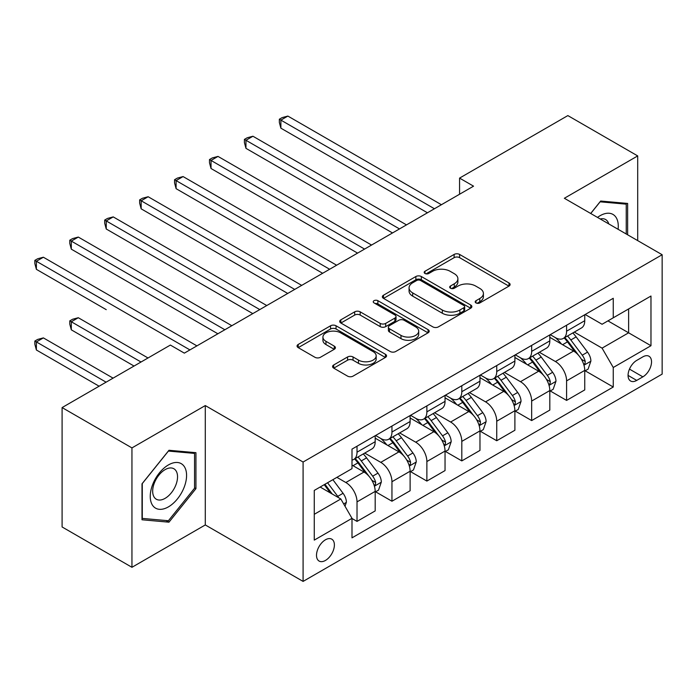 <?xml version="1.0" encoding="UTF-8"?>
<svg xmlns="http://www.w3.org/2000/svg" width="697" height="697" viewBox="0 0 697 697"><rect width="100%" height="100%" fill="white"/><g stroke="black" fill="none" stroke-linecap="round" stroke-linejoin="round"><path stroke-width="1.05" d="M475.999 302.934A2.718 1.568 0 0 0 479.832 302.934L508.976 286.11A3.877 2.239 0 0 0 510.108 284.524A3.877 2.239 0 0 0 508.976 282.938L459.611 254.44A3.877 2.239 0 0 0 454.122 254.44L424.978 271.264A2.718 1.568 0 0 0 424.185 272.37A2.718 1.568 0 0 0 424.978 273.477A2.718 1.568 0 0 0 428.821 273.477L432.593 271.299A12.415 7.17 0 0 1 450.149 271.299L454.261 273.677A12.415 7.17 0 0 1 457.894 278.748A12.415 7.17 0 0 1 454.261 283.81L450.489 285.988A2.718 1.568 0 0 0 449.696 287.094A2.718 1.568 0 0 0 450.489 288.209A2.718 1.568 0 0 0 454.331 288.209L458.095 286.031A12.415 7.17 0 0 1 475.65 286.031L479.763 288.401A12.415 7.17 0 0 1 483.404 293.472A12.415 7.17 0 0 1 479.763 298.534L475.999 300.712A2.718 1.568 0 0 0 475.197 301.827A2.718 1.568 0 0 0 475.999 302.934L475.999 300.712M325.447 560.44A12.642 7.301 120 0 0 333.706 549.297A12.642 7.301 120 0 0 331.772 539.164A12.642 7.301 120 0 0 325.447 539.792A12.642 7.301 120 0 0 317.187 550.935A12.642 7.301 120 0 0 319.121 561.068A12.642 7.301 120 0 0 325.447 560.44M333.715 364.967A3.877 2.239 0 0 0 332.582 366.552A3.877 2.239 0 0 0 333.715 368.129L347.568 376.127A3.877 2.239 0 0 0 353.057 376.127L385.415 357.448A3.877 2.239 0 0 0 386.556 355.862A3.877 2.239 0 0 0 385.415 354.276L336.05 325.778A3.877 2.239 0 0 0 330.561 325.778L298.203 344.457A3.877 2.239 0 0 0 297.061 346.043A3.877 2.239 0 0 0 298.203 347.629L314.931 357.282A3.877 2.239 0 0 0 320.411 357.282L334.264 349.293A3.877 2.239 0 0 0 335.405 347.707A3.877 2.239 0 0 0 334.264 346.121L325.969 341.33A10.377 5.994 0 0 1 322.929 337.095A10.377 5.994 0 0 1 329.332 331.563A10.377 5.994 0 0 1 340.641 332.861L373.139 351.628A10.377 5.994 0 0 1 376.18 355.862A10.377 5.994 0 0 1 369.776 361.394A10.377 5.994 0 0 1 358.467 360.096L353.057 356.969A3.877 2.239 0 0 0 347.568 356.969L333.715 364.967L333.715 368.129M205.293 405.567L131.951 447.91L62.094 407.579L62.094 526.967L131.951 567.297L205.293 524.946L303.09 581.411L303.09 462.033L205.293 405.567L205.293 524.946M637.703 240.613L637.703 155.919L564.352 198.27L662.15 254.727L303.09 462.033M637.703 155.919L567.846 115.589L459.567 178.101L459.567 194.236M62.094 407.579L170.373 345.067L184.339 353.135L473.542 186.169L459.567 178.101M432.863 326.884A3.877 2.239 0 0 0 438.352 326.884L470.719 308.196A3.877 2.239 0 0 0 471.852 306.61A3.877 2.239 0 0 0 470.719 305.033L421.345 276.526A3.877 2.239 0 0 0 415.865 276.526L383.498 295.214A3.877 2.239 0 0 0 382.357 296.8A3.877 2.239 0 0 0 383.498 298.377L432.863 326.884M375.117 303.517A2.718 1.568 0 0 1 377.879 303.901L377.879 300.677L428.063 329.655A3.877 2.239 0 0 1 429.204 331.241A3.877 2.239 0 0 1 428.063 332.817L395.704 351.506A3.877 2.239 0 0 1 390.215 351.506L340.85 322.999L340.85 319.836A3.877 2.239 0 0 0 339.709 321.422A3.877 2.239 0 0 0 340.85 322.999M340.85 319.836L354.695 311.838A3.877 2.239 0 0 1 360.183 311.838L380.205 323.399A3.877 2.239 0 0 0 385.694 323.399L394.877 318.093A3.877 2.239 0 0 0 396.018 316.508A3.877 2.239 0 0 0 394.877 314.931L374.036 302.89A2.718 1.568 0 0 1 373.243 301.784A2.718 1.568 0 0 1 374.916 300.337A2.718 1.568 0 0 1 377.879 300.677M642.869 356.847L636.727 360.401A12.25 7.075 120 0 0 628.72 371.196A12.25 7.075 120 0 0 630.602 381.006A12.25 7.075 120 0 0 636.727 380.405L642.869 376.85A12.25 7.075 120 0 0 650.876 366.056A12.25 7.075 120 0 0 648.994 356.245A12.25 7.075 120 0 0 642.869 356.847M303.09 581.411L662.15 374.115L662.15 254.727M585.166 314.504L602.077 324.262L613.255 317.806L613.255 298.29L351.994 449.121L351.994 468.645L314.269 490.427L314.269 540.114L351.994 518.333L351.994 537.849L613.255 387.018L613.255 367.493L602.077 348.134L574.293 332.094M613.255 317.806L650.972 296.033L650.972 345.721L613.255 367.493M131.951 447.91L131.951 567.297M607.941 320.873L628.616 332.809L628.616 308.937L650.972 296.033M602.077 348.134L628.616 332.809L650.972 345.721M314.269 514.299L340.816 498.974L320.141 487.037M351.994 518.49L357.021 521.4L357.021 501.875A15.804 9.122 -120 0 0 345.843 482.516L336.904 477.358M357.021 521.4L375.186 510.91L375.186 491.394A15.804 9.122 -120 0 0 364.008 472.035L351.994 465.099M375.605 491.794L391.949 501.23L391.949 481.714A15.804 9.122 -120 0 0 380.771 462.355L364.723 453.085M391.949 501.23L410.115 490.749L410.115 471.224A15.804 9.122 -120 0 0 398.937 451.865L375.186 438.152M410.533 471.634L426.878 481.069L426.878 461.545A15.804 9.122 -120 0 0 415.7 442.186L399.651 432.924M426.878 481.069L445.043 470.58L445.043 451.064A15.804 9.122 -120 0 0 433.865 431.704L410.115 417.991M445.461 451.464L461.806 460.9L461.806 441.384A15.804 9.122 -120 0 0 450.628 422.025L434.579 412.755M461.806 460.9L479.972 450.419L479.972 430.894A15.804 9.122 -120 0 0 468.793 411.535L445.043 397.821M480.39 431.295L496.734 440.739L496.734 421.215A15.804 9.122 -120 0 0 485.556 401.855L469.508 392.594M496.734 440.739L514.891 430.249L514.891 410.733A15.804 9.122 -120 0 0 503.722 391.374L479.972 377.661M515.318 411.134L531.663 420.57L531.663 401.054A15.804 9.122 -120 0 0 520.485 381.695L504.436 372.425M531.663 420.57L549.82 410.089L549.82 390.564A15.804 9.122 -120 0 0 538.642 371.205L514.891 357.491M550.238 390.965L566.591 400.409L566.591 380.884A15.804 9.122 -120 0 0 555.413 361.525L539.365 352.264M566.591 400.409L584.748 389.919L584.748 370.403A15.804 9.122 -120 0 0 573.57 351.044L549.82 337.331M550.238 334.665L555.413 337.653A15.804 9.122 -120 0 0 563.315 338.437A15.804 9.122 -120 0 0 566.591 331.197L566.591 325.229M515.318 354.834L520.485 357.814A15.804 9.122 -120 0 0 528.387 358.598A15.804 9.122 -120 0 0 531.663 351.366L531.663 345.39M480.39 374.995L485.556 377.983A15.804 9.122 -120 0 0 493.459 378.767A15.804 9.122 -120 0 0 496.734 371.527L496.734 365.559M445.461 395.164L450.628 398.144A15.804 9.122 -120 0 0 458.53 398.928A15.804 9.122 -120 0 0 461.806 391.697L461.806 385.729M410.533 415.325L415.7 418.313A15.804 9.122 -120 0 0 423.602 419.097A15.804 9.122 -120 0 0 426.878 411.857L426.878 405.889M375.605 435.494L380.771 438.474A15.804 9.122 -120 0 0 388.673 439.258A15.804 9.122 -120 0 0 391.949 432.027L391.949 426.059M585.166 370.804L613.255 387.018M563.315 338.437L581.481 327.947A15.804 9.122 -120 0 0 584.748 320.716L584.748 314.739M528.387 358.598L546.553 348.117A15.804 9.122 -120 0 0 549.82 340.877L549.82 334.908M493.459 378.767L511.624 368.277A15.804 9.122 -120 0 0 514.891 361.046L514.891 355.069M458.53 398.928L476.696 388.447A15.804 9.122 -120 0 0 479.972 381.207L479.972 375.239M423.602 419.097L441.767 408.608A15.804 9.122 -120 0 0 445.043 401.376L445.043 395.408M388.673 439.258L406.839 428.777A15.804 9.122 -120 0 0 410.115 421.537L410.115 415.569M351.994 460.064A15.804 9.122 -120 0 0 353.745 459.428L371.91 448.938A15.804 9.122 -120 0 0 375.186 441.706L375.186 435.738M353.745 459.428A15.804 9.122 -120 0 0 357.021 452.187L357.021 446.219M340.816 498.974L351.994 518.333M627.64 234.811L627.64 203.446L600.675 201.032L590.681 213.465M142.005 519.77L168.97 522.184L195.935 488.641L195.935 452.684L168.97 450.279L142.005 483.823L142.005 519.77M194.541 487.83L195.935 488.641M166.121 520.537L168.97 522.184M477.079 303.317L479.763 301.766A12.415 7.17 0 0 0 483.404 296.695L483.404 293.472M457.894 278.748L457.894 281.971A12.415 7.17 0 0 1 454.261 287.042L451.569 288.593M508.923 286.136L459.611 257.663A3.877 2.239 0 0 0 454.122 257.663L426.067 273.86M470.667 308.231L421.345 279.75A3.877 2.239 0 0 0 415.865 279.75L383.55 298.412M463.862 307.725A2.718 1.568 0 0 0 464.655 306.61A2.718 1.568 0 0 0 463.862 305.504L420.526 280.49A2.718 1.568 0 0 0 416.684 280.49L412.702 282.782A12.415 7.17 0 0 0 409.069 287.852A12.415 7.17 0 0 0 412.702 292.914L442.325 310.017A12.415 7.17 0 0 0 459.881 310.017L463.862 307.725L463.862 310.949A2.718 1.568 0 0 0 464.655 309.843L464.655 306.61M409.069 287.852L409.069 291.076A12.415 7.17 0 0 0 412.702 296.147L412.702 292.914M463.862 310.949L459.881 313.241A12.415 7.17 0 0 1 442.325 313.241L412.702 296.147M340.903 323.033L354.695 315.061L354.695 311.838M396.018 316.508L396.018 319.74A3.877 2.239 0 0 1 394.877 321.317L385.694 326.623A3.877 2.239 0 0 1 380.205 326.623L360.183 315.061A3.877 2.239 0 0 0 354.695 315.061M377.879 303.901L428.01 332.852M400.984 335.396A10.377 5.994 0 0 0 412.293 336.695A10.377 5.994 0 0 0 418.697 331.153A10.377 5.994 0 0 0 415.656 326.919L404.208 320.315A3.877 2.239 0 0 0 398.719 320.315L389.527 325.612A3.877 2.239 0 0 0 388.395 327.198A3.877 2.239 0 0 0 389.527 328.784L400.984 335.396L400.984 338.62A10.377 5.994 0 0 0 412.293 339.918A10.377 5.994 0 0 0 418.697 334.386L418.697 331.153M388.395 327.198L388.395 330.422A3.877 2.239 0 0 0 389.527 332.007L389.527 328.784M400.984 338.62L389.527 332.007M376.18 355.862L376.18 359.086A10.377 5.994 0 0 1 369.776 364.618A10.377 5.994 0 0 1 358.467 363.32L353.057 360.192A3.877 2.239 0 0 0 347.568 360.192L333.767 368.164M322.929 337.095L322.929 340.319A10.377 5.994 0 0 0 325.969 344.562L325.969 341.33M334.212 349.319L325.969 344.562M385.363 357.474L336.05 329.001A3.877 2.239 0 0 0 330.561 329.001L298.246 347.655M584.748 371.048L588.102 369.114L590.899 361.046A10.472 6.046 -120 0 0 587.554 352.124L576.14 336.886A30.232 17.451 -120 0 0 572.838 332.931M561.486 344.065A30.232 17.451 -120 0 0 555.3 337.583M583.798 364.636L585.018 363.32L585.245 361.49A10.472 6.046 -120 0 0 582.248 355.191L570.826 339.953A30.232 17.451 -120 0 0 567.532 335.998M564.718 337.627A25.092 14.489 60 0 1 568.839 342.305L578.501 355.2M280.882 208.839L357.578 253.116L211.025 168.508L211.025 160.441L218.013 156.407L371.553 245.048M564.178 337.932A30.232 17.451 60 0 1 567.48 341.887L575.069 352.02M434.423 208.751L280.882 120.111L287.87 116.077L441.41 204.718M427.435 212.785L280.882 128.17L280.882 120.111L279.34 119.222L282.137 117.61L287.87 116.077M280.882 128.17L279.34 122.445L279.34 119.222M549.82 391.209L553.174 389.274L555.971 381.207A10.472 6.046 -120 0 0 552.625 372.294L541.212 357.047A30.232 17.451 -120 0 0 537.91 353.1M526.557 364.226A30.232 17.451 -120 0 0 520.371 357.753M548.87 384.796L550.09 383.481L550.316 381.651A10.472 6.046 -120 0 0 547.319 375.352L535.897 360.114A30.232 17.451 -120 0 0 532.604 356.167M529.79 357.788A25.092 14.489 60 0 1 533.911 362.475L543.573 375.369M245.954 228.999L322.65 273.285L176.097 188.669L176.097 180.601L183.084 176.568L336.625 265.217M529.25 358.101A30.232 17.451 60 0 1 532.552 362.048L540.14 372.181M514.891 411.378L518.246 409.444L521.042 401.376A10.472 6.046 -120 0 0 517.697 392.455L506.283 377.216A30.232 17.451 -120 0 0 502.981 373.261M491.629 384.395A30.232 17.451 -120 0 0 485.443 377.913M513.942 404.966L515.161 403.65L515.388 401.82A10.472 6.046 -120 0 0 512.391 395.521L500.977 380.283A30.232 17.451 -120 0 0 497.675 376.328M494.861 377.957A25.092 14.489 60 0 1 498.982 382.636L508.644 395.539M211.025 249.169L287.722 293.446L141.169 208.839L141.169 200.771L148.156 196.737L301.696 285.378M494.321 378.262A30.232 17.451 60 0 1 497.623 382.217L505.212 392.35M479.972 431.539L483.317 429.605L486.114 421.537A10.472 6.046 -120 0 0 482.768 412.624L471.355 397.377A30.232 17.451 -120 0 0 468.053 393.43M456.701 404.556A30.232 17.451 -120 0 0 450.515 398.083M479.013 425.126L480.233 423.811L480.46 421.981A10.472 6.046 -120 0 0 477.462 415.691L466.049 400.444A30.232 17.451 -120 0 0 462.747 396.497M459.933 398.118A25.092 14.489 60 0 1 464.054 402.805L473.716 415.7M176.097 269.33L252.793 313.615L106.24 228.999L106.24 220.932L113.228 216.898L266.768 305.547M459.393 398.431A30.232 17.451 60 0 1 462.695 402.378L470.283 412.511M399.494 228.921L245.954 140.271L252.941 136.237L406.482 224.887M392.507 232.955L245.954 148.339L245.954 140.271L244.412 139.383L247.208 137.771L252.941 136.237M245.954 148.339L244.412 142.615L244.412 139.383M364.566 249.082L209.492 159.552L212.28 157.94L218.013 156.407M211.025 168.508L209.492 162.776L209.492 159.552M329.637 269.251L174.564 179.713L177.352 178.101L183.084 176.568M176.097 188.669L174.564 182.945L174.564 179.713M445.043 451.708L448.389 449.774L451.186 441.706A10.472 6.046 -120 0 0 447.849 432.785L436.427 417.547A30.232 17.451 -120 0 0 433.125 413.6M421.772 424.726A30.232 17.451 -120 0 0 415.586 418.244M444.085 445.296L445.305 443.98L445.531 442.151A10.472 6.046 -120 0 0 442.534 435.852L431.121 420.613A30.232 17.451 -120 0 0 427.819 416.658M425.004 418.287A25.092 14.489 60 0 1 429.125 422.966L438.788 435.869M141.169 289.499L217.873 333.776L71.312 249.169L71.312 241.101L78.299 237.067L231.84 325.717M424.464 418.601A30.232 17.451 60 0 1 427.766 422.548L435.355 432.68M294.709 289.412L139.635 199.882L142.423 198.27L148.156 196.737M141.169 208.839L139.635 203.106L139.635 199.882M618.091 229.296A25.684 14.829 120 0 0 615.852 217.098A25.684 14.829 120 0 0 597.512 217.412M608.769 223.911A17.582 10.15 120 0 0 607.584 221.358A17.582 10.15 120 0 0 605.606 219.529A17.582 10.15 120 0 0 600.222 218.98M590.734 213.5L600.117 201.825L626.246 204.16L626.246 234M624.512 203.167L626.246 204.16M168.413 464.934A25.684 14.829 120 0 0 150.247 496.395A25.684 14.829 120 0 0 168.413 506.876A25.684 14.829 120 0 0 186.578 475.424A25.684 14.829 120 0 0 168.413 464.934M165.102 469.639A17.582 10.15 120 0 0 153.619 485.138A17.582 10.15 120 0 0 156.311 499.226A17.582 10.15 120 0 0 165.102 498.355A17.582 10.15 120 0 0 176.594 482.855A17.582 10.15 120 0 0 173.901 468.767A17.582 10.15 120 0 0 165.102 469.639M194.541 488.24L168.413 520.737L142.284 518.411L142.284 483.57L168.413 451.072L194.541 453.407L194.541 488.24M192.808 452.405L194.541 453.407M410.115 471.869L413.469 469.935L416.257 461.867A10.472 6.046 -120 0 0 412.92 452.954L401.498 437.707A30.232 17.451 -120 0 0 398.205 433.761M386.844 444.886A30.232 17.451 -120 0 0 380.658 438.413M409.156 465.457L410.376 464.141L410.603 462.311A10.472 6.046 -120 0 0 407.606 456.021L396.192 440.774A30.232 17.451 -120 0 0 392.89 436.827M390.076 438.448A25.092 14.489 60 0 1 394.197 443.135L403.859 456.03M106.24 309.66L36.383 269.33L36.383 261.262L43.371 257.228L196.911 345.878M389.536 438.762A30.232 17.451 60 0 1 392.838 442.708L400.427 452.841M375.186 492.038L378.541 490.104L381.329 482.036A10.472 6.046 -120 0 0 377.992 473.115L366.57 457.877A30.232 17.451 -120 0 0 363.276 453.93M374.228 485.626L375.448 484.31L375.674 482.481A10.472 6.046 -120 0 0 372.677 476.182L361.264 460.944A30.232 17.451 -120 0 0 357.962 456.988M355.148 458.617A25.092 14.489 60 0 1 359.269 463.296L368.931 476.199M148.017 357.979L78.299 317.727L71.312 321.761L71.312 329.829L134.042 366.047M354.607 458.931A30.232 17.451 60 0 1 357.909 462.878L365.498 473.01M71.312 329.829L69.778 324.096L69.778 320.873L141.029 362.013M69.778 320.873L72.575 319.261L78.299 317.727M345.006 506.231L346.4 502.197A10.472 6.046 -120 0 0 343.063 493.284L332.87 479.684M113.088 378.14L43.371 337.897L36.383 341.931L36.383 349.99L99.113 386.208M338.707 497.754A10.472 6.046 -120 0 0 337.749 496.351L327.564 482.751M324.941 484.258L332.26 494.034M324.21 484.685L330.422 492.971M36.383 349.99L34.85 344.266L34.85 341.042L106.101 382.174M34.85 341.042L37.647 339.43L43.371 337.897M259.781 309.581L104.707 220.043L107.504 218.431L113.228 216.898M106.24 228.999L104.707 223.275L104.707 220.043M224.852 329.742L69.778 240.212L72.575 238.601L78.299 237.067M71.312 249.169L69.778 243.436L69.778 240.212M189.933 349.911L34.85 260.373L37.647 258.761L43.371 257.228M36.383 269.33L34.85 263.605L34.85 260.373M345.843 482.516L364.008 472.035M380.771 462.355L398.937 451.865M415.7 442.186L433.865 431.704M450.628 422.025L468.793 411.535M485.556 401.855L503.722 391.374M520.485 381.695L538.642 371.205M555.413 361.525L573.57 351.044M566.591 331.197L584.748 320.716M566.591 380.884L584.748 370.403M531.663 401.054L549.82 390.564M531.663 351.366L549.82 340.877M496.734 421.215L514.891 410.733M496.734 371.527L514.891 361.046M461.806 441.384L479.972 430.894M461.806 391.697L479.972 381.207M426.878 461.545L445.043 451.064M426.878 411.857L445.043 401.376M391.949 481.714L410.115 471.224M391.949 432.027L410.115 421.537M357.021 501.875L375.186 491.394M357.021 452.187L375.186 441.706M629.469 369.114L642.869 376.85M628.058 375.404L636.727 380.405M479.763 301.766L479.763 298.534M450.489 288.209L450.489 285.988M454.261 287.042L454.261 283.81M424.978 273.477L424.978 271.264M454.122 257.663L454.122 254.44M459.611 257.663L459.611 254.44M508.976 286.11L508.976 282.938M383.498 298.377L383.498 295.214M415.865 279.75L415.865 276.526M421.345 279.75L421.345 276.526M470.719 308.196L470.719 305.033M442.325 313.241L442.325 310.017M459.881 313.241L459.881 310.017M360.183 315.061L360.183 311.838M380.205 326.623L380.205 323.399M385.694 326.623L385.694 323.399M394.877 321.317L394.877 318.093M428.063 332.817L428.063 329.655M347.568 360.192L347.568 356.969M353.057 360.192L353.057 356.969M358.467 363.32L358.467 360.096M334.264 349.293L334.264 346.121M298.203 347.629L298.203 344.457M330.561 329.001L330.561 325.778M336.05 329.001L336.05 325.778M385.415 357.448L385.415 354.276M583.964 365.202L590.829 361.246M570.826 339.953L576.14 336.886M562.592 344.701L567.48 341.887M582.248 355.191L587.554 352.124M581.42 359.277L585.245 361.49M549.044 385.371L555.901 381.407M535.897 360.114L541.212 357.047M527.673 364.871L532.552 362.048M547.319 375.352L552.625 372.294M546.492 379.447L550.316 381.651M514.116 405.532L520.973 401.577M500.977 380.283L506.283 377.216M492.744 385.032L497.623 382.217M512.391 395.521L517.697 392.455M511.563 399.608L515.388 401.82M479.188 425.701L486.044 421.737M466.049 400.444L471.355 397.377M457.816 405.201L462.695 402.378M477.462 415.691L482.768 412.624M476.635 419.777L480.46 421.981M444.259 445.862L451.116 441.907M431.121 420.613L436.427 417.547M422.887 425.362L427.766 422.548M442.534 435.852L447.849 432.785M441.706 439.938L445.531 442.151M409.331 466.032L416.187 462.067M396.192 440.774L401.498 437.707M387.959 445.531L392.838 442.708M407.606 456.021L412.92 452.954M406.778 460.107L410.603 462.311M374.402 486.201L381.259 482.237M361.264 460.944L366.57 457.877M353.03 465.692L357.909 462.878M372.677 476.182L377.992 473.115M371.849 480.268L375.674 482.481M343.682 503.931L346.331 502.398M337.749 496.351L343.063 493.284"/></g></svg>
